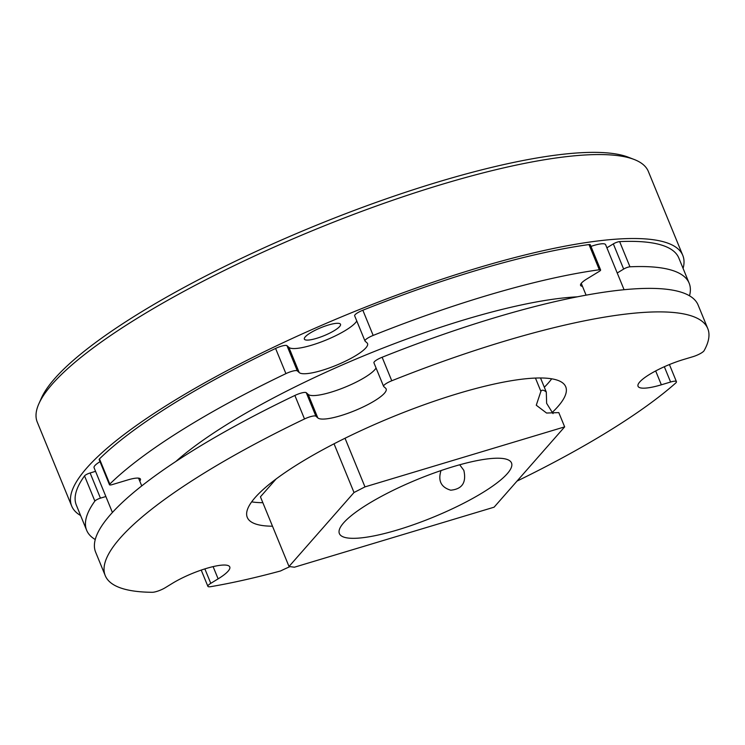 <?xml version="1.0" encoding="UTF-8"?>
<svg xmlns="http://www.w3.org/2000/svg" width="745" height="745" viewBox="0 0 745 745"><rect width="100%" height="100%" fill="white"/><g stroke="black" fill="none" stroke-linecap="round" stroke-linejoin="round"><path stroke-width="1.12" d="M334.412 330.547A19.538 4.302 157.7 0 0 340.521 324.289A19.538 4.302 157.7 0 0 320.816 327.716A19.538 4.302 157.7 0 0 304.37 339.115A19.538 4.302 157.7 0 0 315.703 338.603A19.538 4.302 157.7 0 0 334.412 330.547M80.6 515.521A330.249 72.665 -22.3 0 1 71.688 506.041A330.249 72.665 -22.3 0 1 349.656 313.496A330.249 72.665 -22.3 0 1 682.783 255.405A330.249 72.665 -22.3 0 1 683.091 268.414M71.688 506.041L37.25 422.08A330.249 72.665 -22.3 0 1 38.908 403.688L41.459 397.979A325.593 71.641 -22.3 0 1 313.896 226.284A325.593 71.641 -22.3 0 1 628.426 157.251L634.256 159.514A330.249 72.665 -22.3 0 1 648.346 171.443L682.783 255.405M38.908 403.688A330.249 72.665 -22.3 0 1 315.228 229.535A330.249 72.665 -22.3 0 1 634.256 159.514M606.896 247.815L613.331 243.885A4.647 1.024 -22.3 0 1 619.635 241.613A325.593 71.641 -22.3 0 1 678.825 258.012L689.153 283.202A325.593 71.641 -22.3 0 1 689.516 295.802M619.635 241.613L629.963 266.803A325.593 71.641 -22.3 0 1 689.153 283.202M99.476 458.892L109.804 484.082A4.647 1.024 157.7 0 0 109.478 484.744L99.15 459.553A4.647 1.024 -22.3 0 1 99.476 458.892A325.593 71.641 -22.3 0 1 275.585 348.446A9.303 2.049 -22.3 0 1 286.974 345.68L297.311 370.861A9.303 2.049 157.7 0 0 285.922 373.627L275.585 348.446M109.804 484.082A325.593 71.641 -22.3 0 1 285.922 373.627M373.171 335.427A9.303 2.049 157.7 0 0 364.985 340.996L354.657 315.805A9.303 2.049 -22.3 0 1 362.843 310.237L373.171 335.427A325.593 71.641 -22.3 0 1 599.334 269.755L588.997 244.565A4.647 1.024 -22.3 0 1 590.282 244.76L600.61 269.941A4.647 1.024 157.7 0 0 599.334 269.755M362.843 310.237A325.593 71.641 -22.3 0 1 588.997 244.565M95.248 539.529A325.593 71.641 -22.3 0 1 86.662 530.3A325.593 71.641 -22.3 0 1 94.866 501.087L84.539 475.897A4.647 1.024 -22.3 0 1 90.117 472.973L100.445 498.154A4.647 1.024 157.7 0 0 94.866 501.087M86.662 530.3L76.335 505.11A325.593 71.641 -22.3 0 1 84.539 475.897M629.963 266.803A4.647 1.024 157.7 0 0 623.658 269.075L617.223 273.005M582.478 286.341A20.003 4.405 -22.3 0 1 580.569 285.372A20.003 4.405 -22.3 0 1 586.827 278.965L599.157 271.441A4.647 1.024 157.7 0 0 600.61 269.941M364.985 340.996A9.303 2.049 157.7 0 0 365.115 341.173L367.024 342.877A37.213 8.186 -22.3 0 1 367.546 343.603A37.213 8.186 -22.3 0 1 338.053 364.538A37.213 8.186 -22.3 0 1 299.211 372.575L297.311 370.861M109.478 484.744A4.647 1.024 157.7 0 0 112.393 484.557L127.926 479.892A20.003 4.405 -22.3 0 1 140.451 479.1A20.003 4.405 -22.3 0 1 139.781 481.121M105.874 496.524L100.445 498.154M95.546 471.334L90.117 472.973M356.781 320.983A37.213 8.186 -22.3 0 1 323.013 341.266A37.213 8.186 -22.3 0 1 288.883 347.384L286.974 345.68M289.013 566.498L294.415 567.206L494.093 507.187L564.654 426.876L364.976 486.885L354.015 492.51L289.013 566.498L260.433 496.813L276.078 479.007M175.848 461.49A255.824 56.294 -22.3 0 1 577.338 296.827M289.991 566.628A51.163 11.259 157.7 0 0 280.558 570.968A325.593 71.641 -22.3 0 1 210.891 586.641A9.303 2.049 157.7 0 1 207.874 586.324L201.215 570.093M391.768 380.769A9.303 2.049 157.7 0 0 383.582 386.338L373.934 362.824A9.303 2.049 -22.3 0 1 382.129 357.255L391.768 380.769A325.593 71.641 -22.3 0 1 707.75 328.536A325.593 71.641 -22.3 0 1 704.109 350.662A9.303 2.049 157.7 0 1 692.822 356.725L683.575 359.5A37.213 8.186 -22.3 0 0 638.037 386.273A37.213 8.186 -22.3 0 0 661.355 384.802L655.675 370.945M382.129 357.255A325.593 71.641 -22.3 0 1 698.112 305.031L707.75 328.536M204.856 568.891L210.788 583.344L218.127 578.856A37.213 8.186 -22.3 0 0 229.767 566.936A37.213 8.186 -22.3 0 0 208.172 567.904A37.213 8.186 -22.3 0 0 172.542 583.251L165.204 587.74A9.303 2.049 157.7 0 1 152.241 592.294A325.593 71.641 -22.3 0 1 105.259 575.643L95.621 552.129A325.593 71.641 -22.3 0 1 294.871 395.455A9.303 2.049 -22.3 0 1 306.26 392.699L315.908 416.204A9.303 2.049 157.7 0 0 304.509 418.969L294.871 395.455M105.259 575.643A325.593 71.641 -22.3 0 1 304.509 418.969M661.355 384.802L670.602 382.017A9.303 2.049 157.7 0 1 676.432 381.654A9.303 2.049 157.7 0 1 675.51 383.209A325.593 71.641 -22.3 0 1 517.011 481.102M383.582 386.338A9.303 2.049 157.7 0 0 383.712 386.515L385.621 388.219A37.213 8.186 -22.3 0 1 386.143 388.946A37.213 8.186 -22.3 0 1 356.641 409.88A37.213 8.186 -22.3 0 1 317.808 417.908L315.908 416.204M210.788 583.344A9.303 2.049 157.7 0 0 207.874 586.324M272.484 526.203A172.104 37.865 -22.3 0 1 247.275 517.393A172.104 37.865 -22.3 0 1 392.131 417.051A172.104 37.865 -22.3 0 1 565.734 386.785A172.104 37.865 -22.3 0 1 551.859 412.795M262.845 502.689A172.104 37.865 -22.3 0 1 251.68 501.86M551.682 378.814A172.104 37.865 -22.3 0 1 544.325 387.242M376.057 368.002A37.213 8.186 -22.3 0 1 342.3 388.285A37.213 8.186 -22.3 0 1 308.169 394.403L306.26 392.699M112.411 512.476L94.066 467.72A18.606 4.098 -22.3 0 1 100.016 461.676M397.662 529.891A93.032 20.469 -22.3 0 1 339.375 533.569A93.032 20.469 -22.3 0 1 417.675 479.333A93.032 20.469 -22.3 0 1 511.517 462.971A93.032 20.469 -22.3 0 1 397.662 529.891M564.654 426.876L558.797 412.6L546.56 413.037L536.27 405.224L540.898 391.358L535.441 378.069M540.525 377.985L546.299 392.066A13.95 4.898 62.8 0 0 541.783 390.399A13.95 4.898 62.8 0 0 540.898 391.358M546.299 392.066L546.634 403.334L553.023 413.605M441.021 470.561C437.818 480.767 441.059 487.304 450.725 490.191C462.189 489.13 466.566 482.518 463.837 470.346L459.702 464.778M345.028 438.256L364.976 486.885M354.015 492.51L334.039 443.806M590.962 246.409A18.606 4.098 -22.3 0 1 605.62 244.695L624.077 289.712M299.211 372.575L288.883 347.384M623.658 269.075L613.331 243.885M670.602 382.017L664.335 366.736M218.127 578.856L213.107 566.619M317.808 417.908L308.169 394.403M676.432 381.654L669.42 364.547M138.551 478.132L141.746 485.917M581.249 283.351L586.091 295.16"/></g></svg>
